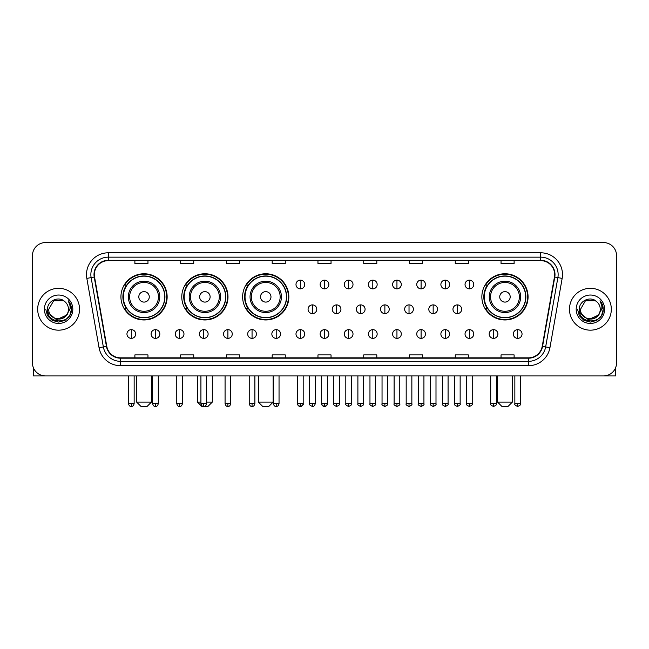 <?xml version="1.0" encoding="UTF-8"?>
<svg xmlns="http://www.w3.org/2000/svg" width="649" height="649" viewBox="0 0 649 649"><rect width="100%" height="100%" fill="white"/><g stroke="black" fill="none" stroke-linecap="round" stroke-linejoin="round"><path stroke-width="0.97" d="M481.858 296.861A23.104 23.104 0 0 0 504.963 319.965A23.104 23.104 0 0 0 528.067 296.861A23.104 23.104 0 0 0 504.963 273.764A23.104 23.104 0 0 0 481.858 296.861M242.637 296.861A23.104 23.104 0 0 0 265.741 319.965A23.104 23.104 0 0 0 288.846 296.861A23.104 23.104 0 0 0 265.741 273.764A23.104 23.104 0 0 0 242.637 296.861M181.785 296.861A23.104 23.104 0 0 0 204.889 319.965A23.104 23.104 0 0 0 227.994 296.861A23.104 23.104 0 0 0 204.889 273.764A23.104 23.104 0 0 0 181.785 296.861M120.933 296.861A23.104 23.104 0 0 0 144.037 319.965A23.104 23.104 0 0 0 167.142 296.861A23.104 23.104 0 0 0 144.037 273.764A23.104 23.104 0 0 0 120.933 296.861M126.474 308.632A21.141 21.141 0 0 1 126.474 285.098M187.326 308.632A21.141 21.141 0 0 1 187.326 285.098M248.178 308.632A21.141 21.141 0 0 1 248.178 285.098M487.399 308.632A21.141 21.141 0 0 1 487.399 285.098M32.45 255.625L32.45 362.856A13.077 13.077 0 0 0 45.527 375.933L603.473 375.933A13.077 13.077 0 0 0 616.55 362.856L616.55 255.625A13.077 13.077 0 0 0 603.473 242.556L45.527 242.556A13.077 13.077 0 0 0 32.45 255.625L32.45 362.856M37.683 309.24A20.922 20.922 0 0 0 58.605 330.171A20.922 20.922 0 0 0 79.527 309.24A20.922 20.922 0 0 0 58.605 288.318A20.922 20.922 0 0 0 37.683 309.24A20.922 20.922 0 0 0 58.605 330.171A20.922 20.922 0 0 0 79.527 309.24A20.922 20.922 0 0 0 58.605 288.318A20.922 20.922 0 0 0 37.683 309.24M569.473 309.24A20.922 20.922 0 0 0 590.395 330.171A20.922 20.922 0 0 0 611.317 309.24A20.922 20.922 0 0 0 590.395 288.318A20.922 20.922 0 0 0 569.473 309.24A20.922 20.922 0 0 0 590.395 330.171A20.922 20.922 0 0 0 611.317 309.24A20.922 20.922 0 0 0 590.395 288.318A20.922 20.922 0 0 0 569.473 309.24M94.348 274.592A13.945 13.945 0 0 1 108.294 260.638L540.706 260.638A13.945 13.945 0 0 1 554.441 277.009L542.223 346.323A13.945 13.945 0 0 1 528.481 357.842L120.519 357.842A13.945 13.945 0 0 1 106.777 346.323L94.559 277.009A13.945 13.945 0 0 1 94.348 274.592M94 274.592A14.294 14.294 0 0 0 94.219 277.074L106.436 346.379A14.294 14.294 0 0 0 120.519 358.191L528.481 358.191A14.294 14.294 0 0 0 542.564 346.379L554.781 277.074A14.294 14.294 0 0 0 540.706 260.29L108.294 260.29A14.294 14.294 0 0 0 94 274.592M86.836 278.372A21.798 21.798 0 0 1 108.294 252.794L540.706 252.794A21.798 21.798 0 0 1 562.164 278.372L549.946 347.686A21.798 21.798 0 0 1 528.481 365.695L120.519 365.695A21.798 21.798 0 0 1 99.054 347.686L86.836 278.372L91.128 277.618A17.434 17.434 0 0 1 108.294 257.158L540.706 257.158A17.434 17.434 0 0 1 557.872 277.618L545.655 346.923A17.434 17.434 0 0 1 528.481 361.331L120.519 361.331A17.434 17.434 0 0 1 103.345 346.923L91.128 277.618A17.434 17.434 0 0 1 90.86 274.592M603.473 242.556L45.527 242.556M45.527 375.933L603.473 375.933M616.55 362.856L616.55 255.625M542.564 346.379L545.655 346.923L557.872 277.618L562.164 278.372M317.961 260.638L317.961 263.591L331.039 263.591L331.039 260.638M272.191 260.638L272.191 263.591L285.268 263.591L285.268 260.638M226.42 260.638L226.42 263.591L239.497 263.591L239.497 260.638M180.657 260.638L180.657 263.591L193.735 263.591L193.735 260.638M134.887 260.638L134.887 263.591L147.964 263.591L147.964 260.638M363.732 260.638L363.732 263.591L376.809 263.591L376.809 260.638M409.503 260.638L409.503 263.591L422.58 263.591L422.58 260.638M455.265 260.638L455.265 263.591L468.343 263.591L468.343 260.638M501.036 260.638L501.036 263.591L514.113 263.591L514.113 260.638M331.039 357.842L331.039 354.898L317.961 354.898L317.961 357.842M285.268 357.842L285.268 354.898L272.191 354.898L272.191 357.842M239.497 357.842L239.497 354.898L226.42 354.898L226.42 357.842M193.735 357.842L193.735 354.898L180.657 354.898L180.657 357.842M147.964 357.842L147.964 354.898L134.887 354.898L134.887 357.842M376.809 357.842L376.809 354.898L363.732 354.898L363.732 357.842M422.58 357.842L422.58 354.898L409.503 354.898L409.503 357.842M468.343 357.842L468.343 354.898L455.265 354.898L455.265 357.842M514.113 357.842L514.113 354.898L501.036 354.898L501.036 357.842M68.453 309.24C69.062 321.953 48.148 321.953 48.756 309.24L53.68 300.714L63.529 300.714L65.054 301.801C59.01 295.465 47.369 300.682 47.482 309.24C46.371 324.451 71.033 324.849 71.431 309.979L71.455 309.24C71.414 306.012 70.343 303.172 68.226 300.73C69.832 303.367 70.4 306.206 69.922 309.24L66.149 315.576A9.849 9.849 0 0 0 68.453 309.24C69.062 321.953 48.148 321.953 48.756 309.24L53.68 300.714L63.529 300.714L65.054 301.801A9.849 9.849 0 0 1 68.453 309.24C69.062 321.953 48.148 321.953 48.756 309.24C48.237 318.124 60.925 322.642 66.149 315.576M66.782 315.049L56.504 319.706L47.791 312.437M44.392 309.24A14.213 14.213 0 0 0 58.605 323.453A14.213 14.213 0 0 0 72.818 309.24A14.213 14.213 0 0 0 58.605 295.035A14.213 14.213 0 0 0 44.392 309.24M68.226 300.73L71.447 309.614L70.846 305.354L71.447 309.614L70.846 305.354L71.447 309.614L68.323 300.836L71.447 309.614L68.323 300.836L71.455 309.24L69.727 315.665L65.03 320.371L58.605 322.091L52.18 320.371L47.474 315.665L45.755 309.24M68.323 300.836L71.447 309.622M33.318 367.553L33.318 375.933L83.883 375.933M147.088 406.444L140.987 406.444L136.631 402.088L151.452 402.088L147.088 406.444M149.27 296.861A5.233 5.233 0 0 0 144.037 291.636A5.233 5.233 0 0 0 138.805 296.861A5.233 5.233 0 0 0 144.037 302.093A5.233 5.233 0 0 0 149.27 296.861M159.735 296.861A15.69 15.69 0 0 0 144.037 281.171A15.69 15.69 0 0 0 128.348 296.861A15.69 15.69 0 0 0 144.037 312.558A15.69 15.69 0 0 0 159.735 296.861A15.69 15.69 0 0 1 144.037 312.558A15.69 15.69 0 0 1 128.348 296.861M164.741 296.861A20.703 20.703 0 0 0 144.037 276.158A20.703 20.703 0 0 0 123.334 296.861A20.703 20.703 0 0 0 144.037 317.572A20.703 20.703 0 0 0 164.741 296.861M166.704 296.861A22.666 22.666 0 0 1 124.665 308.632L126.766 308.632A20.898 20.898 0 0 0 157.869 312.534A20.898 20.898 0 0 0 157.869 281.195A20.898 20.898 0 0 0 126.766 285.098L124.665 285.098A22.666 22.666 0 0 1 166.704 296.861M206.593 402.088L212.304 402.088L207.94 406.444L201.839 406.444L197.483 402.088L200.922 402.088M210.122 296.861A5.233 5.233 0 0 0 204.889 291.636A5.233 5.233 0 0 0 199.657 296.861A5.233 5.233 0 0 0 204.889 302.093A5.233 5.233 0 0 0 210.122 296.861M220.579 296.861A15.69 15.69 0 0 0 204.889 281.171A15.69 15.69 0 0 0 189.2 296.861A15.69 15.69 0 0 0 204.889 312.558A15.69 15.69 0 0 0 220.579 296.861A15.69 15.69 0 0 1 204.889 312.558A15.69 15.69 0 0 1 189.2 296.861M225.592 296.861A20.703 20.703 0 0 0 204.889 276.158A20.703 20.703 0 0 0 184.186 296.861A20.703 20.703 0 0 0 204.889 317.572A20.703 20.703 0 0 0 225.592 296.861M227.556 296.861A22.666 22.666 0 0 1 185.517 308.632L187.618 308.632A20.898 20.898 0 0 0 218.721 312.534A20.898 20.898 0 0 0 218.721 281.195A20.898 20.898 0 0 0 187.618 285.098L185.517 285.098A22.666 22.666 0 0 1 227.556 296.861M268.791 406.444L262.691 406.444L258.334 402.088L273.148 402.088L268.791 406.444M270.974 296.861A5.233 5.233 0 0 0 265.741 291.636A5.233 5.233 0 0 0 260.509 296.861A5.233 5.233 0 0 0 265.741 302.093A5.233 5.233 0 0 0 270.974 296.861M281.431 296.861A15.69 15.69 0 0 0 265.741 281.171A15.69 15.69 0 0 0 250.052 296.861A15.69 15.69 0 0 0 265.741 312.558A15.69 15.69 0 0 0 281.431 296.861A15.69 15.69 0 0 1 265.741 312.558A15.69 15.69 0 0 1 250.052 296.861M286.444 296.861A20.703 20.703 0 0 0 265.741 276.158A20.703 20.703 0 0 0 245.038 296.861A20.703 20.703 0 0 0 265.741 317.572A20.703 20.703 0 0 0 286.444 296.861M288.407 296.861A22.666 22.666 0 0 1 246.369 308.632L248.47 308.632A20.898 20.898 0 0 0 279.573 312.534A20.898 20.898 0 0 0 279.573 281.195A20.898 20.898 0 0 0 248.47 285.098L246.369 285.098A22.666 22.666 0 0 1 288.407 296.861M508.013 406.444L501.912 406.444L497.548 402.088L512.369 402.088L508.013 406.444M510.195 296.861A5.233 5.233 0 0 0 504.963 291.636A5.233 5.233 0 0 0 499.73 296.861A5.233 5.233 0 0 0 504.963 302.093A5.233 5.233 0 0 0 510.195 296.861M520.652 296.861A15.69 15.69 0 0 0 504.963 281.171A15.69 15.69 0 0 0 489.265 296.861A15.69 15.69 0 0 0 504.963 312.558A15.69 15.69 0 0 0 520.652 296.861A15.69 15.69 0 0 1 504.963 312.558A15.69 15.69 0 0 1 489.265 296.861M525.666 296.861A20.703 20.703 0 0 0 504.963 276.158A20.703 20.703 0 0 0 484.259 296.861A20.703 20.703 0 0 0 504.963 317.572A20.703 20.703 0 0 0 525.666 296.861M527.629 296.861A22.666 22.666 0 0 1 485.59 308.632L487.691 308.632A20.898 20.898 0 0 0 518.786 312.534A20.898 20.898 0 0 0 518.786 281.195A20.898 20.898 0 0 0 487.691 285.098L485.59 285.098A22.666 22.666 0 0 1 527.629 296.861M300.349 280.125A4.356 4.356 0 0 0 295.993 284.481A4.356 4.356 0 0 0 300.349 288.846A4.356 4.356 0 0 0 304.714 284.481A4.356 4.356 0 0 0 300.349 280.125L300.349 288.846A4.356 4.356 0 0 0 304.714 284.481A4.356 4.356 0 0 0 300.349 280.125M324.5 280.125A4.356 4.356 0 0 0 320.144 284.481A4.356 4.356 0 0 0 324.5 288.846A4.356 4.356 0 0 0 328.856 284.481A4.356 4.356 0 0 0 324.5 280.125L324.5 288.846A4.356 4.356 0 0 0 328.856 284.481A4.356 4.356 0 0 0 324.5 280.125M348.651 280.125A4.356 4.356 0 0 0 344.286 284.481A4.356 4.356 0 0 0 348.651 288.846A4.356 4.356 0 0 0 353.007 284.481A4.356 4.356 0 0 0 348.651 280.125L348.651 288.846A4.356 4.356 0 0 0 353.007 284.481A4.356 4.356 0 0 0 348.651 280.125M372.794 280.125A4.356 4.356 0 0 0 368.437 284.481A4.356 4.356 0 0 0 372.794 288.846A4.356 4.356 0 0 0 377.158 284.481A4.356 4.356 0 0 0 372.794 280.125L372.794 288.846A4.356 4.356 0 0 0 377.158 284.481A4.356 4.356 0 0 0 372.794 280.125M396.945 280.125A4.356 4.356 0 0 0 392.588 284.481A4.356 4.356 0 0 0 396.945 288.846A4.356 4.356 0 0 0 401.301 284.481A4.356 4.356 0 0 0 396.945 280.125L396.945 288.846A4.356 4.356 0 0 0 401.301 284.481A4.356 4.356 0 0 0 396.945 280.125M421.096 280.125A4.356 4.356 0 0 0 416.739 284.481A4.356 4.356 0 0 0 421.096 288.846A4.356 4.356 0 0 0 425.452 284.481A4.356 4.356 0 0 0 421.096 280.125L421.096 288.846A4.356 4.356 0 0 0 425.452 284.481A4.356 4.356 0 0 0 421.096 280.125M445.246 280.125A4.356 4.356 0 0 0 440.882 284.481A4.356 4.356 0 0 0 445.246 288.846A4.356 4.356 0 0 0 449.603 284.481A4.356 4.356 0 0 0 445.246 280.125L445.246 288.846A4.356 4.356 0 0 0 449.603 284.481A4.356 4.356 0 0 0 445.246 280.125M469.389 280.125A4.356 4.356 0 0 0 465.033 284.481A4.356 4.356 0 0 0 469.389 288.846A4.356 4.356 0 0 0 473.754 284.481A4.356 4.356 0 0 0 469.389 280.125L469.389 288.846A4.356 4.356 0 0 0 473.754 284.481A4.356 4.356 0 0 0 469.389 280.125M312.429 304.884A4.356 4.356 0 0 0 308.064 309.24A4.356 4.356 0 0 0 312.429 313.605A4.356 4.356 0 0 0 316.785 309.24A4.356 4.356 0 0 0 312.429 304.884L312.429 313.605A4.356 4.356 0 0 0 316.785 309.24A4.356 4.356 0 0 0 312.429 304.884M336.571 304.884A4.356 4.356 0 0 0 332.215 309.24A4.356 4.356 0 0 0 336.571 313.605A4.356 4.356 0 0 0 340.936 309.24A4.356 4.356 0 0 0 336.571 304.884L336.571 313.605A4.356 4.356 0 0 0 340.936 309.24A4.356 4.356 0 0 0 336.571 304.884M360.722 304.884A4.356 4.356 0 0 0 356.366 309.24A4.356 4.356 0 0 0 360.722 313.605A4.356 4.356 0 0 0 365.079 309.24A4.356 4.356 0 0 0 360.722 304.884L360.722 313.605A4.356 4.356 0 0 0 365.079 309.24A4.356 4.356 0 0 0 360.722 304.884M384.873 304.884A4.356 4.356 0 0 0 380.509 309.24A4.356 4.356 0 0 0 384.873 313.605A4.356 4.356 0 0 0 389.23 309.24A4.356 4.356 0 0 0 384.873 304.884L384.873 313.605A4.356 4.356 0 0 0 389.23 309.24A4.356 4.356 0 0 0 384.873 304.884M409.024 304.884A4.356 4.356 0 0 0 404.66 309.24A4.356 4.356 0 0 0 409.024 313.605A4.356 4.356 0 0 0 413.381 309.24A4.356 4.356 0 0 0 409.024 304.884L409.024 313.605A4.356 4.356 0 0 0 413.381 309.24A4.356 4.356 0 0 0 409.024 304.884M433.167 304.884A4.356 4.356 0 0 0 428.811 309.24A4.356 4.356 0 0 0 433.167 313.605A4.356 4.356 0 0 0 437.531 309.24A4.356 4.356 0 0 0 433.167 304.884L433.167 313.605A4.356 4.356 0 0 0 437.531 309.24A4.356 4.356 0 0 0 433.167 304.884M457.318 304.884A4.356 4.356 0 0 0 452.961 309.24A4.356 4.356 0 0 0 457.318 313.605A4.356 4.356 0 0 0 461.674 309.24A4.356 4.356 0 0 0 457.318 304.884L457.318 313.605A4.356 4.356 0 0 0 461.674 309.24A4.356 4.356 0 0 0 457.318 304.884M131.309 329.643A4.356 4.356 0 0 0 126.953 334A4.356 4.356 0 0 0 131.309 338.364A4.356 4.356 0 0 0 135.673 334A4.356 4.356 0 0 0 131.309 329.643L131.309 338.364A4.356 4.356 0 0 0 135.673 334A4.356 4.356 0 0 0 131.309 329.643M155.46 329.643A4.356 4.356 0 0 0 151.103 334A4.356 4.356 0 0 0 155.46 338.364A4.356 4.356 0 0 0 159.816 334A4.356 4.356 0 0 0 155.46 329.643L155.46 338.364A4.356 4.356 0 0 0 159.816 334A4.356 4.356 0 0 0 155.46 329.643M179.611 329.643A4.356 4.356 0 0 0 175.246 334A4.356 4.356 0 0 0 179.611 338.364A4.356 4.356 0 0 0 183.967 334A4.356 4.356 0 0 0 179.611 329.643L179.611 338.364A4.356 4.356 0 0 0 183.967 334A4.356 4.356 0 0 0 179.611 329.643M203.754 329.643A4.356 4.356 0 0 0 199.397 334A4.356 4.356 0 0 0 203.754 338.364A4.356 4.356 0 0 0 208.118 334A4.356 4.356 0 0 0 203.754 329.643L203.754 338.364A4.356 4.356 0 0 0 208.118 334A4.356 4.356 0 0 0 203.754 329.643M227.904 329.643A4.356 4.356 0 0 0 223.548 334A4.356 4.356 0 0 0 227.904 338.364A4.356 4.356 0 0 0 232.261 334A4.356 4.356 0 0 0 227.904 329.643L227.904 338.364A4.356 4.356 0 0 0 232.261 334A4.356 4.356 0 0 0 227.904 329.643M252.055 329.643A4.356 4.356 0 0 0 247.699 334A4.356 4.356 0 0 0 252.055 338.364A4.356 4.356 0 0 0 256.412 334A4.356 4.356 0 0 0 252.055 329.643L252.055 338.364A4.356 4.356 0 0 0 256.412 334A4.356 4.356 0 0 0 252.055 329.643M276.206 329.643A4.356 4.356 0 0 0 271.842 334A4.356 4.356 0 0 0 276.206 338.364A4.356 4.356 0 0 0 280.563 334A4.356 4.356 0 0 0 276.206 329.643L276.206 338.364A4.356 4.356 0 0 0 280.563 334A4.356 4.356 0 0 0 276.206 329.643M300.349 329.643A4.356 4.356 0 0 0 295.993 334A4.356 4.356 0 0 0 300.349 338.364A4.356 4.356 0 0 0 304.714 334A4.356 4.356 0 0 0 300.349 329.643L300.349 338.364A4.356 4.356 0 0 0 304.714 334A4.356 4.356 0 0 0 300.349 329.643M324.5 329.643A4.356 4.356 0 0 0 320.144 334A4.356 4.356 0 0 0 324.5 338.364A4.356 4.356 0 0 0 328.856 334A4.356 4.356 0 0 0 324.5 329.643L324.5 338.364A4.356 4.356 0 0 0 328.856 334A4.356 4.356 0 0 0 324.5 329.643M348.651 329.643A4.356 4.356 0 0 0 344.286 334A4.356 4.356 0 0 0 348.651 338.364A4.356 4.356 0 0 0 353.007 334A4.356 4.356 0 0 0 348.651 329.643L348.651 338.364A4.356 4.356 0 0 0 353.007 334A4.356 4.356 0 0 0 348.651 329.643M372.794 329.643A4.356 4.356 0 0 0 368.437 334A4.356 4.356 0 0 0 372.794 338.364A4.356 4.356 0 0 0 377.158 334A4.356 4.356 0 0 0 372.794 329.643L372.794 338.364A4.356 4.356 0 0 0 377.158 334A4.356 4.356 0 0 0 372.794 329.643M396.945 329.643A4.356 4.356 0 0 0 392.588 334A4.356 4.356 0 0 0 396.945 338.364A4.356 4.356 0 0 0 401.301 334A4.356 4.356 0 0 0 396.945 329.643L396.945 338.364A4.356 4.356 0 0 0 401.301 334A4.356 4.356 0 0 0 396.945 329.643M421.096 329.643A4.356 4.356 0 0 0 416.739 334A4.356 4.356 0 0 0 421.096 338.364A4.356 4.356 0 0 0 425.452 334A4.356 4.356 0 0 0 421.096 329.643L421.096 338.364A4.356 4.356 0 0 0 425.452 334A4.356 4.356 0 0 0 421.096 329.643M445.246 329.643A4.356 4.356 0 0 0 440.882 334A4.356 4.356 0 0 0 445.246 338.364A4.356 4.356 0 0 0 449.603 334A4.356 4.356 0 0 0 445.246 329.643L445.246 338.364A4.356 4.356 0 0 0 449.603 334A4.356 4.356 0 0 0 445.246 329.643M469.389 329.643A4.356 4.356 0 0 0 465.033 334A4.356 4.356 0 0 0 469.389 338.364A4.356 4.356 0 0 0 473.754 334A4.356 4.356 0 0 0 469.389 329.643L469.389 338.364A4.356 4.356 0 0 0 473.754 334A4.356 4.356 0 0 0 469.389 329.643M493.54 329.643A4.356 4.356 0 0 0 489.184 334A4.356 4.356 0 0 0 493.54 338.364A4.356 4.356 0 0 0 497.897 334A4.356 4.356 0 0 0 493.54 329.643L493.54 338.364A4.356 4.356 0 0 0 497.897 334A4.356 4.356 0 0 0 493.54 329.643M517.691 329.643A4.356 4.356 0 0 0 513.327 334A4.356 4.356 0 0 0 517.691 338.364A4.356 4.356 0 0 0 522.047 334A4.356 4.356 0 0 0 517.691 329.643L517.691 338.364A4.356 4.356 0 0 0 522.047 334A4.356 4.356 0 0 0 517.691 329.643M615.682 367.553L615.682 375.933L565.117 375.933M600.244 309.24C600.852 321.953 579.938 321.953 580.547 309.24L585.471 300.714L595.32 300.714L596.853 301.801C590.801 295.465 579.168 300.682 579.273 309.24C578.17 324.451 602.824 324.849 603.221 309.979L603.245 309.24C603.205 306.012 602.134 303.172 600.017 300.73C601.623 303.367 602.191 306.206 601.72 309.24L597.948 315.576A9.849 9.849 0 0 0 600.244 309.24C600.852 321.953 579.938 321.953 580.547 309.24C579.938 321.953 600.852 321.953 600.244 309.24A9.849 9.849 0 0 0 596.853 301.801M597.948 315.576C592.715 322.642 580.036 318.124 580.547 309.24M598.573 315.049L588.294 319.706L579.581 312.437M576.182 309.24A14.213 14.213 0 0 0 590.395 323.453A14.213 14.213 0 0 0 604.608 309.24A14.213 14.213 0 0 0 590.395 295.035A14.213 14.213 0 0 0 576.182 309.24M600.017 300.73L603.237 309.614L602.637 305.354L603.237 309.614L602.637 305.354L603.237 309.614L600.114 300.836L603.237 309.614L600.114 300.836L603.245 309.24L601.526 315.665L596.82 320.371L590.395 322.091L583.97 320.371L579.273 315.665L577.545 309.24M600.114 300.836L603.237 309.622M540.706 252.794L540.706 260.29M91.128 277.618L94.219 277.074M120.519 365.695L120.519 358.191M528.481 358.191L528.481 365.695M99.054 347.686L106.436 346.379M554.781 277.074L557.872 277.618M108.294 252.794L108.294 260.29M545.655 346.923L549.946 347.686M158.453 296.861A14.416 14.416 0 0 0 144.037 282.445A14.416 14.416 0 0 0 129.622 296.861A14.416 14.416 0 0 0 144.037 311.277A14.416 14.416 0 0 0 158.453 296.861M219.305 296.861A14.416 14.416 0 0 0 204.889 282.445A14.416 14.416 0 0 0 190.473 296.861A14.416 14.416 0 0 0 204.889 311.277A14.416 14.416 0 0 0 219.305 296.861M280.157 296.861A14.416 14.416 0 0 0 265.741 282.445A14.416 14.416 0 0 0 251.325 296.861A14.416 14.416 0 0 0 265.741 311.277A14.416 14.416 0 0 0 280.157 296.861M519.378 296.861A14.416 14.416 0 0 0 504.963 282.445A14.416 14.416 0 0 0 490.547 296.861A14.416 14.416 0 0 0 504.963 311.277A14.416 14.416 0 0 0 519.378 296.861M312.429 403.613L309.589 403.613C309.021 404.522 309.962 405.463 312.429 406.444L312.429 403.613L315.26 403.613L315.26 375.933M336.571 403.613L333.74 403.613C333.164 404.522 334.113 405.463 336.571 406.444L336.571 403.613L339.411 403.613L339.411 375.933M360.722 403.613L357.891 403.613C357.315 404.522 358.256 405.463 360.722 406.444L360.722 403.613L363.554 403.613L363.554 375.933M384.873 403.613L382.042 403.613C381.466 404.522 382.407 405.463 384.873 406.444L384.873 403.613L387.704 403.613L387.704 375.933M409.024 403.613L406.185 403.613C405.609 404.522 406.558 405.463 409.024 406.444L409.024 403.613L411.855 403.613L411.855 375.933M433.167 403.613L430.336 403.613C429.76 404.522 430.709 405.463 433.167 406.444L433.167 403.613L435.998 403.613L435.998 375.933M457.318 403.613L454.487 403.613C453.911 404.522 454.852 405.463 457.318 406.444L457.318 403.613L460.149 403.613L460.149 375.933M131.309 403.613L128.478 403.613C128.973 405.633 129.914 406.582 131.309 406.444L131.309 403.613L134.148 403.613L134.148 375.933M155.46 403.613L152.629 403.613C153.123 405.633 154.064 406.582 155.46 406.444L155.46 403.613L158.291 403.613L158.291 375.933M179.611 403.613L176.771 403.613C177.266 405.633 178.215 406.582 179.611 406.444L179.611 403.613L182.442 403.613L182.442 375.933M203.754 403.613L200.922 403.613C201.417 405.633 202.366 406.582 203.754 406.444L203.754 403.613L206.593 403.613L206.593 375.933M227.904 403.613L225.073 403.613C225.568 405.633 226.509 406.582 227.904 406.444L227.904 403.613L230.736 403.613L230.736 375.933M252.055 403.613L249.224 403.613C249.719 405.633 250.66 406.582 252.055 406.444L252.055 403.613L254.887 403.613L254.887 375.933M276.206 403.613L273.367 403.613C273.862 405.633 274.811 406.582 276.206 406.444L276.206 403.613L279.038 403.613L279.038 375.933M300.349 403.613L297.518 403.613C296.942 404.522 297.891 405.463 300.349 406.444L300.349 403.613L303.188 403.613C303.756 404.522 302.815 405.463 300.349 406.444C298.954 406.582 298.013 405.633 297.518 403.613L297.518 375.933M324.5 403.613L321.669 403.613C321.093 404.522 322.034 405.463 324.5 406.444L324.5 403.613L327.331 403.613C327.907 404.522 326.966 405.463 324.5 406.444C323.105 406.582 322.164 405.633 321.669 403.613L321.669 375.933M348.651 403.613L345.812 403.613C345.244 404.522 346.185 405.463 348.651 406.444L348.651 403.613L351.482 403.613L351.482 375.933L351.482 403.613C352.058 404.522 351.109 405.463 348.651 406.444M372.794 403.613L369.962 403.613L369.962 375.933L369.962 403.613C369.386 404.522 370.336 405.463 372.794 406.444L372.794 403.613L375.633 403.613L375.633 375.933M396.945 403.613L394.113 403.613C393.537 404.522 394.478 405.463 396.945 406.444L396.945 403.613L399.776 403.613L399.776 375.933M421.096 403.613L418.264 403.613C417.688 404.522 418.629 405.463 421.096 406.444L421.096 403.613L423.927 403.613L423.927 375.933M445.246 403.613L442.407 403.613C441.831 404.522 442.78 405.463 445.246 406.444L445.246 403.613L448.078 403.613L448.078 375.933M469.389 403.613L466.558 403.613C465.982 404.522 466.931 405.463 469.389 406.444L469.389 403.613L472.229 403.613L472.229 375.933M493.54 403.613L490.709 403.613C490.133 404.522 491.074 405.463 493.54 406.444L493.54 403.613L496.371 403.613L496.371 375.933M517.691 403.613L514.852 403.613C514.284 404.522 515.225 405.463 517.691 406.444L517.691 403.613L520.522 403.613L520.522 375.933M151.452 375.933L151.452 402.088M136.631 375.933L136.631 402.088M212.304 375.933L212.304 402.088M197.483 375.933L197.483 402.088M273.148 375.933L273.148 402.088M258.334 375.933L258.334 402.088M512.369 375.933L512.369 402.088M497.548 375.933L497.548 402.088M309.589 403.613L309.589 375.933M315.26 403.613C314.765 405.633 313.824 406.582 312.429 406.444M333.74 403.613L333.74 375.933M339.411 403.613C339.979 404.522 339.038 405.463 336.571 406.444M357.891 403.613L357.891 375.933M363.554 403.613C364.13 404.522 363.189 405.463 360.722 406.444M382.042 403.613L382.042 375.933M387.704 403.613C388.28 404.522 387.331 405.463 384.873 406.444M406.185 403.613L406.185 375.933M411.855 403.613C412.431 404.522 411.482 405.463 409.024 406.444M430.336 403.613L430.336 375.933M435.998 403.613C436.574 404.522 435.633 405.463 433.167 406.444M454.487 403.613L454.487 375.933M460.149 403.613C460.725 404.522 459.784 405.463 457.318 406.444M128.478 403.613L128.478 375.933M134.148 403.613C133.653 405.633 132.704 406.582 131.309 406.444M152.629 403.613L152.629 375.933M158.291 403.613C157.796 405.633 156.855 406.582 155.46 406.444M176.771 403.613L176.771 375.933M182.442 403.613C181.947 405.633 181.006 406.582 179.611 406.444M200.922 403.613L200.922 375.933M206.593 403.613C206.098 405.633 205.149 406.582 203.754 406.444M225.073 403.613L225.073 375.933M230.736 403.613C230.241 405.633 229.3 406.582 227.904 406.444M249.224 403.613L249.224 375.933M254.887 403.613C254.392 405.633 253.451 406.582 252.055 406.444M273.367 403.613L273.367 375.933M279.038 403.613C278.543 405.633 277.594 406.582 276.206 406.444M300.349 406.444C301.744 406.582 302.694 405.633 303.188 403.613L303.188 375.933M324.5 406.444C325.895 406.582 326.836 405.633 327.331 403.613L327.331 375.933M345.812 403.613L345.812 375.933M375.633 403.613C376.209 404.522 375.26 405.463 372.794 406.444M394.113 403.613L394.113 375.933M399.776 403.613C400.352 404.522 399.411 405.463 396.945 406.444M418.264 403.613L418.264 375.933M423.927 403.613C424.503 404.522 423.562 405.463 421.096 406.444M442.407 403.613L442.407 375.933M448.078 403.613C448.654 404.522 447.705 405.463 445.246 406.444M466.558 403.613L466.558 375.933M472.229 403.613C472.796 404.522 471.855 405.463 469.389 406.444M490.709 403.613L490.709 375.933M496.371 403.613C496.947 404.522 496.006 405.463 493.54 406.444M514.852 403.613L514.852 375.933M520.522 403.613C521.098 404.522 520.149 405.463 517.691 406.444"/></g></svg>
